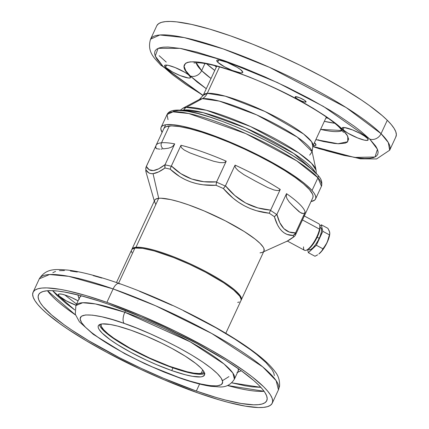 <?xml version="1.0" encoding="UTF-8"?>
<svg xmlns="http://www.w3.org/2000/svg" width="429" height="429" viewBox="0 0 429 429"><rect width="100%" height="100%" fill="white"/><g stroke="black" fill="none" stroke-linecap="round" stroke-linejoin="round"><path stroke-width="0.64" d="M263.637 251.769L287.124 241.162L293.297 237.114A81.049 15.16 -155.1 0 0 293.307 235.467L287.157 234.438L284.368 233.027L281.794 230.947L279.515 228.223L277.525 224.909L274.383 216.693A81.049 15.16 -155.1 0 0 269.208 213.224L256.322 210.677L250.091 208.494L244.069 205.641L238.379 202.172L233.044 198.134L223.38 188.546A81.049 15.16 -155.1 0 0 216.05 185.285L203.121 184.813L196.884 183.709L190.83 181.96L185.113 179.579L179.778 176.625L170.163 169.16A81.049 15.16 -155.1 0 0 164.972 168.018L164.763 166.414L165.111 164.591L174.716 143.897L172.892 146.166L171.278 147.222L168.484 148.193L163.454 148.842A4.521 4.231 -95.6 0 1 161.524 142.771L169.316 125.992L161.524 142.771A82.105 15.358 24.9 0 1 174.716 143.897A82.105 15.358 -155.1 0 0 161.524 142.771A4.521 4.231 84.4 0 0 163.454 148.842L168.484 148.193L171.278 147.222L172.892 146.166L174.716 143.897L164.999 164.875A82.105 15.358 24.9 0 1 171.241 166.248L180.995 145.275A82.105 15.358 24.9 0 1 226.217 161.17L216.511 182.159A82.105 15.358 24.9 0 1 225.322 186.079L235.087 165.117A82.105 15.358 24.9 0 1 280.255 189.436L270.538 210.424A82.105 15.358 24.9 0 1 276.764 214.602L286.518 193.64A82.105 15.358 24.9 0 1 305.169 212.135L295.436 233.124A82.105 15.358 24.9 0 1 295.425 235.103L305.158 214.135A82.105 15.358 24.9 0 1 305.019 214.505A82.105 15.358 -155.1 0 0 305.158 214.135L304.681 214.956M154.644 202.161A60.258 11.272 24.9 0 1 158.703 198.3L153.046 173.659L150.772 173.584L148.842 172.903L145.914 169.884L145.957 167.348L155.834 145.946L146.321 166.436L149.195 169.712L153.33 170.597L158.757 168.785L165.111 164.591C155.706 171.922 149.442 172.538 146.321 166.436L145.78 168.281L145.914 169.884C147.453 172.656 149.828 173.911 153.046 173.659C156.349 173.268 160.328 171.391 164.972 168.018L158.526 171.943L153.046 173.659L158.703 198.3A60.258 11.272 24.9 0 1 226.651 221.509A60.258 11.272 24.9 0 1 262.559 252.252A60.258 11.272 24.9 0 1 260.017 252.853L261.84 252.515L260.017 252.853M170.163 169.16C182.47 180.802 197.764 186.175 216.05 185.285L216.613 181.869C198.477 183.301 183.403 178.003 171.391 165.975L170.163 169.16L171.241 166.248A82.105 15.358 -155.1 0 0 164.999 164.875L164.972 168.018A81.049 15.16 24.9 0 1 170.163 169.16M223.38 188.546C235.741 203.078 251.019 211.304 269.208 213.224L270.645 210.135C252.413 208.708 237.36 200.6 225.482 185.816L223.38 188.546L225.322 186.079A82.105 15.358 -155.1 0 0 216.511 182.159L216.05 185.285A81.049 15.16 24.9 0 1 223.38 188.546M274.383 216.693C277.987 229.392 284.298 235.65 293.307 235.467L294.567 234.475L295.565 232.834C286.256 233.403 280.035 227.236 276.909 214.334L274.383 216.693L276.764 214.602A82.105 15.358 -155.1 0 0 270.538 210.424L269.208 213.224A81.049 15.16 24.9 0 1 274.383 216.693M146.31 173.048L154.317 201.024M145.758 170.737L145.903 171.536A81.049 15.16 24.9 0 1 145.914 169.884A81.049 15.16 -155.1 0 0 145.903 171.536L145.769 170.833M145.903 171.536L146.3 173M241.275 299.941L264.017 250.944A60.258 11.272 -155.1 0 0 222.42 219.353A60.258 11.272 -155.1 0 0 158.703 198.3L155.566 199.222L154.767 200.07L155.566 199.222L158.703 198.3L135.961 247.292A60.258 11.272 24.9 0 1 199.678 268.35A60.258 11.272 24.9 0 1 241.275 299.941A60.258 11.272 24.9 0 1 241.087 300.262A60.258 11.272 -155.1 0 0 200.552 268.79A60.258 11.272 -155.1 0 0 135.961 247.292L136.159 247.924L135.961 247.292A60.258 11.272 -155.1 0 0 131.832 249.549A60.258 11.272 24.9 0 1 131.96 249.195A60.258 11.272 24.9 0 1 135.961 247.292L158.703 198.3L161.009 198.225L158.703 198.3A60.258 11.272 -155.1 0 0 154.703 200.204L131.96 249.195M154.494 201.163L155.534 204.043L154.494 201.163M263.953 251.078L263.969 248.659L263.186 247.104L260.076 243.404L255.024 239.012L244.23 231.515L225.364 220.844L204.065 210.896L188.438 204.826L178.947 201.748L170.624 199.582L161.009 198.225L170.624 199.582L178.947 201.748L188.438 204.826L204.065 210.896L225.364 220.844L244.23 231.515L255.024 239.012L260.076 243.404L263.186 247.104L263.969 248.659L263.953 251.078M180.995 145.275L181.054 146.868L181.923 148.144L184.32 150.086L189.891 152.89L201.721 157.245L213.706 161.266L219.938 162.618L223.225 162.682L224.887 162.291L226.217 161.17A82.105 15.358 -155.1 0 0 180.995 145.275L171.391 165.975L180.786 173.622L191.672 179.011L203.845 181.703L216.613 181.869L226.217 161.17L224.887 162.291L223.225 162.682L219.938 162.618L213.706 161.266L201.721 157.245L189.891 152.89L184.32 150.086L181.923 148.144L181.054 146.868L180.995 145.275M235.087 165.117L235.146 166.838L236.014 168.35L238.406 170.817L243.967 174.721L255.786 181.295L267.755 187.532L273.975 189.983L277.263 190.578L278.92 190.428L280.255 189.436A82.105 15.358 -155.1 0 0 235.087 165.117L225.482 185.816L234.819 195.501L245.635 203.014L257.808 207.888L270.645 210.135L280.255 189.436L278.92 190.428L277.263 190.578L273.975 189.983L267.755 187.532L255.786 181.295L243.967 174.721L238.406 170.817L236.014 168.35L235.146 166.838L235.087 165.117M286.518 193.64L286.304 196.621L287.033 198.724L289.135 201.871L293.967 206.907L298.954 211.615L301.721 213.304L303.335 213.535L304.247 213.218L305.169 212.135A82.105 15.358 -155.1 0 0 286.518 193.64L276.909 214.334L279.767 222.624L283.891 228.678L289.285 232.035L295.565 232.834L305.169 212.135L304.247 213.218L303.335 213.535L300.289 212.58L292.739 205.689L289.135 201.871L287.033 198.724L286.304 196.621L286.518 193.64M293.297 237.114L294.551 236.309L295.425 235.103A82.105 15.358 -155.1 0 0 295.436 233.124L293.307 235.467A81.049 15.16 24.9 0 1 293.297 237.114L294.047 236.711M160.988 149.078L162.221 148.965M159.77 149.153L156.472 148.681L155.727 147.86L155.931 145.737A82.105 15.358 24.9 0 1 156.07 145.367A82.105 15.358 24.9 0 1 161.524 142.771A82.105 15.358 -155.1 0 0 156.076 145.367L155.588 147.077L156.472 148.681L159.77 149.153M304.933 214.559L295.425 235.103M317.632 174.834A3.014 2.724 138.7 0 1 317.953 177.762L321.455 186.24A85.119 15.921 -155.1 0 0 317.953 177.762A85.119 15.921 -155.1 0 0 235.451 129.113A85.119 15.921 -155.1 0 0 167.047 114.564L172.978 111.851L188.771 113.524L245.828 133.617L296.707 160.848L317.953 177.762L312.033 190.514L317.953 177.762A3.014 2.724 -41.3 0 0 317.632 174.834M162.092 132.395A85.119 15.921 24.9 0 1 161.127 127.316A85.119 15.921 24.9 0 1 229.531 141.865A85.119 15.921 24.9 0 1 312.033 190.514L305.941 184.663L301.903 181.413L292.036 174.421L280.105 166.994L266.57 159.422L251.946 151.989L236.803 144.986L221.713 138.685L207.266 133.322L194.015 129.102L182.464 126.196L173.059 124.71L166.162 124.7L163.744 125.252L162.044 126.164L161.073 127.44L160.854 129.054L162.092 132.395M163.862 128.587A82.105 15.358 24.9 0 1 229.842 142.621A82.105 15.358 24.9 0 1 309.422 189.548A82.105 15.358 24.9 0 1 312.805 197.726L304.729 215.063M311.036 201.533L314.623 200.145L315.588 198.874L315.814 197.254L315.288 195.313L314.028 193.055L312.033 190.514A85.119 15.921 24.9 0 1 315.54 198.992A85.119 15.921 24.9 0 1 311.036 201.533M163.808 128.7L164.741 127.477L166.382 126.593L171.723 125.885L179.622 126.609L189.779 128.743L201.796 132.196L215.224 136.835L229.536 142.492L244.187 148.938L258.612 155.936L272.259 163.208L284.604 170.474L295.168 177.467L303.55 183.902L309.422 189.548L312.564 194.171L313.073 196.048L312.854 197.608M168.012 119.643L167.047 114.564L161.127 127.316M173.348 111.229L178.888 110.446L187.253 111.25L197.844 113.535L209.84 117.037L222.388 121.402L235.709 126.641L250.177 132.963L265.058 140.133L279.424 147.769L292.353 155.405L303.089 162.57L311.197 168.881L316.591 174.11M216.752 66.173L203.239 95.276L207.25 93.366L219.525 66.929L207.25 93.366A12.05 11.283 -95.6 0 1 202.343 98.659A12.05 11.283 84.4 0 0 207.25 93.366L225.295 96.182L265.02 111.508L303.55 133.977L311.647 141.774L312.832 146.15L312.13 151.732L297.27 137.124L256.655 114.87L219.348 101.115L202.343 98.659L186.309 107.363L182.861 108.258A74.158 13.873 24.9 0 1 186.309 107.363A74.158 13.873 24.9 0 1 260.092 131.001A74.158 13.873 24.9 0 1 316.071 170.093L311.545 163.358L298.509 152.826L250.504 126.523L206.408 110.264L186.309 107.363A6.027 5.641 84.4 0 0 183.853 110.012A6.027 5.641 -95.6 0 1 186.309 107.363L202.343 98.659A62.741 11.739 -155.1 0 0 199.426 99.415L202.343 98.659A62.741 11.739 -155.1 0 1 264.768 118.661A62.741 11.739 -155.1 0 1 312.13 151.732L309.7 155.126M181.875 110.344L183.853 110.012L183.607 110.543L183.853 110.012A75.327 14.093 -155.1 0 0 181.875 110.344M180.309 110.215L182.861 108.258L199.426 99.415L203.239 95.276A60.409 11.304 24.9 0 1 207.25 93.366A60.409 11.304 24.9 0 1 271.128 114.479A60.409 11.304 24.9 0 1 312.832 146.15L326.34 117.042M315.111 172.19A75.327 14.093 -155.1 0 0 255.957 132.663A75.327 14.093 -155.1 0 0 183.853 110.012L203.158 112.666L245.297 127.799L293.849 153.518L315.111 172.19M192.551 114.339L191.913 114.237M208.692 119.053L209.041 119.155M287.35 241.055L304.536 250.311A15.063 4.478 -61.7 0 0 309.438 247.903A15.063 4.478 -61.7 0 0 319.525 229.134L302.461 219.948L319.525 229.134A15.063 4.478 118.3 0 1 309.438 247.903A15.063 4.478 118.3 0 1 306.118 250.311A15.063 4.478 118.3 0 1 303.55 246.868M306.118 250.311L307.03 249.989A14.313 4.258 -61.7 0 0 310.183 247.699L309.438 247.903L310.183 247.699L313.197 244.042L317.326 236.867L319.766 229.874L319.916 226.013M307.003 249.994L310.183 247.699A14.313 4.258 -61.7 0 0 319.927 226.04A14.313 4.258 -61.7 0 0 319.787 225.611M319.927 226.04L319.691 225.102A15.063 4.478 118.3 0 1 319.525 229.134A15.063 4.478 -61.7 0 0 318.817 223.777L304.306 215.964M119.203 283.483A9.041 4.081 109.4 0 0 113.122 288.915L106.891 302.343L113.122 288.915L155.625 305.775L211.781 333.505L262.704 366.865L276.131 380.636L278.453 389.805A131.821 24.662 -155.1 0 0 113.122 288.915A131.821 24.662 -155.1 0 0 39.323 278.802L49.576 274.522L68.769 276.351L113.122 288.915A9.041 4.081 -70.6 0 1 119.203 283.483A9.041 4.081 -70.6 0 1 120.002 283.977L118.377 283.408M64.79 294.954L76.577 304.097M231.74 382.829L260.843 387.344L252.365 386.878L245.463 385.853L231.74 382.829M264.087 391.291L227.504 385.505A125.794 23.536 -155.1 0 0 264.087 391.291M238.143 371.09L238.326 368.661A87.377 16.345 -155.1 0 1 238.143 371.09L234.406 379.145L232.867 373.069L223.965 363.942L190.213 341.827L124.818 312.274L95.415 303.941L82.69 302.735L75.895 305.566A87.377 16.345 24.9 0 1 124.818 312.274A87.377 16.345 24.9 0 1 234.406 379.145C230.899 384.668 226.019 387.264 219.766 386.942L210.741 386.304C202.118 385.001 191.656 382.185 179.349 377.858L163.969 372.023L144.782 363.669L124.662 353.641L93.302 334.347L79.37 321.761L75.279 314.226L75.895 305.566L79.633 297.517A87.377 16.345 -155.1 0 1 81.376 295.806L79.633 297.517M237.569 372.334L241.302 370.769L237.012 372.426M178.609 377.386C160.414 371.691 106.51 347.517 85.478 327.236C66.248 307.588 103.834 315.578 124.217 323.439A9.041 4.081 -70.6 0 1 124.818 312.274A9.041 4.081 109.4 0 0 124.217 323.439L136.669 328.105L150.397 333.864L164.725 340.519L178.802 347.726L191.715 355.051L202.708 362.033L211.299 368.291L217.347 373.589L221.192 378.11L222.726 381.89L221.482 384.566L217.267 385.869L210.258 385.671L200.97 384.019L190.154 381.15L178.609 377.386L152.429 366.961L138.095 360.306L124.019 353.094L111.106 345.774L100.118 338.792L91.527 332.529L85.478 327.236L81.628 322.715L80.094 318.935L81.344 316.253L85.559 314.95L92.567 315.154L101.855 316.8L112.671 319.675L124.217 323.439C142.407 329.134 196.316 353.308 217.347 373.589C236.577 393.232 198.986 385.247 178.609 377.386A9.041 4.081 109.4 0 0 179.408 377.874A9.041 4.081 -70.6 0 1 178.609 377.386M180.239 377.949A9.041 4.081 -70.6 0 1 179.408 377.874A9.041 4.081 109.4 0 0 180.239 377.949M76.046 305.244A14.313 2.676 24.9 0 1 58.398 294.396A14.313 2.676 24.9 0 1 66.409 295.495L62.178 294.251L59.347 293.945L58.349 294.626L59.331 296.187L66.372 300.911L76.346 305.351M106.891 302.343A131.821 24.662 24.9 0 1 272.222 403.228A131.821 24.662 24.9 0 1 198.423 393.114L164.248 379.837L140.717 369.369L106.569 352.247L85.832 340.519L67.669 329.064L59.776 323.584L46.729 313.368L41.71 308.73L37.757 304.467L34.915 300.627L33.205 297.233L32.642 294.332L33.237 291.94L34.985 290.084L37.865 288.787L41.844 288.057L46.895 287.902L59.996 289.318L67.921 290.873L86.127 295.602L106.891 302.343L141.071 315.615L176.244 331.655L209.39 349.077L228.93 360.725L245.544 371.868L252.547 377.118L263.604 386.722L267.557 390.985L270.404 394.83L272.115 398.219L272.672 401.126L272.077 403.512L270.334 405.367L267.455 406.665L263.47 407.394L258.419 407.55L245.318 406.134L228.657 402.477L219.187 399.849L198.423 393.114A131.821 24.662 24.9 0 1 33.092 292.224A131.821 24.662 24.9 0 1 106.891 302.343M47.463 290.739A125.794 23.536 -155.1 0 0 75.493 314.945L47.463 290.739M196.332 391.039A125.794 23.536 24.9 0 1 38.556 294.766A125.794 23.536 24.9 0 1 108.987 304.413A125.794 23.536 24.9 0 1 266.758 400.691A125.794 23.536 24.9 0 1 196.332 391.039L199.582 384.035L196.332 391.039L216.146 397.469L225.182 399.978L241.082 403.469L253.582 404.815L258.403 404.665L262.205 403.968L264.956 402.729L266.618 400.965L267.187 398.68L266.65 395.913L265.02 392.674L262.307 389.006L258.531 384.942L253.743 380.518L241.296 370.763L225.445 360.129L196.643 343.414L164.05 327.07L141.602 317.085L108.987 304.413L98.82 300.976L80.132 295.479L64.232 291.988L57.524 291.039L51.732 290.637L46.911 290.787L43.109 291.484L40.364 292.723L38.696 294.492L38.127 296.771L38.664 299.544L40.299 302.777L43.013 306.445L51.571 314.94L64.018 324.689L71.557 329.922L88.889 340.846L119.251 357.598L141.264 368.382L163.717 378.373L196.332 391.039M125.6 310.58L124.818 312.274L125.6 310.58M204.906 373.321L201.861 374.217L196.922 374.104L190.283 372.973L182.196 370.87L162.977 364.114L147.356 357.336L127.472 347.125L114.924 339.441L108.306 334.674L103.4 330.41L100.381 326.812L99.437 324.651A58.526 10.95 -155.1 0 0 172.978 367.878L171.734 370.565A58.526 10.95 24.9 0 1 98.327 325.772A58.526 10.95 24.9 0 1 131.092 330.26A58.526 10.95 24.9 0 1 204.499 375.053A58.526 10.95 24.9 0 1 171.734 370.565L172.978 367.878A58.526 10.95 -155.1 0 0 204.633 373.487M131.092 330.26L117.669 326.099L110.269 324.48L102.209 323.916L99.163 324.817L98.391 325.643L98.123 326.705L98.375 327.992L99.131 329.499L102.15 333.097L110.173 339.693L117.546 344.643L130.947 352.418L146.112 360.022L156.558 364.671L171.734 370.565L185.156 374.721L192.551 376.346L200.611 376.903L202.381 376.582L204.435 375.182L204.451 372.828L202.429 369.616L200.67 367.728L195.763 363.46L185.28 356.183L171.879 348.407L161.883 343.275L146.268 336.154L131.092 330.26M79.349 299.244L77.842 294.895L79.059 298.756M52.569 290.664L74.807 309.979L66.275 303.593L56.794 295.297L52.569 290.664M78.073 300.874L71.396 297.49L66.409 295.495A14.313 2.676 24.9 0 1 78.073 300.874M274.404 375.584L273.707 372.801L271.997 369.659L265.969 362.575L256.483 354.274L250.246 349.538L234.845 339.098L215.985 327.804L183.499 310.741M172.227 305.384L139.516 291.291M101.909 278.072L93.211 275.611M77.3 272.013L70.399 270.989M64.398 270.538L59.416 270.672M55.534 271.407L52.81 272.715M190.294 76.008L206.279 88.723L197.276 82.121L190.294 76.008A9.041 7.883 -45.2 0 0 201.641 70.629A9.041 7.883 134.8 0 1 190.294 76.008C178.056 65.83 179.107 52.263 234.99 71.627C263.106 81.993 287.58 93.275 308.408 105.47C326.662 116.431 338.009 124.437 342.449 129.494A9.041 7.883 134.8 0 1 339.736 127.767A9.041 7.883 -45.2 0 0 342.449 129.494L335.467 123.38L325.557 116.157L312.875 108.103L297.978 99.651L281.735 91.334L265.197 83.655L249.356 77.016L234.99 71.627L221.67 67.283L209.191 63.969L198.477 62.071L190.385 61.835L187.527 62.377L185.521 63.336L184.084 66.431L185.854 70.796L190.294 76.008M315.873 139.597L338.047 143.742L347.71 141.736L347.774 136.208L342.449 129.494L346.889 134.706L348.659 139.071L347.222 142.165L345.216 143.125L338.69 143.769L334.271 143.431L323.557 141.532L315.873 139.597M342.278 130.539L320.613 129.376A81.349 15.219 24.9 0 0 342.278 130.539M211.025 78.507L201.641 70.629L204.933 63.535L201.641 70.629A81.349 15.219 24.9 0 1 196.15 62.709L201.641 70.629A81.349 15.219 24.9 0 0 211.025 78.507M159.164 55.7L166.232 62.082M395.763 137.06L396.358 134.668L395.795 131.767L394.085 128.373L391.243 124.533L387.29 120.27A131.821 24.662 -155.1 0 1 395.908 136.776L389.677 150.198L388.293 142.525L381.059 133.692A9.041 7.883 134.8 0 1 369.712 139.071L377.44 149.281L375.016 156.993L354.418 157.438L312.752 146.327L327.091 150.928L344.047 155.427L358.601 158.011L364.602 158.462L369.584 158.328L373.466 157.593L376.19 156.285L377.745 154.429L378.147 152.086L377.45 149.303L375.745 146.16L369.712 139.071A9.041 7.883 -45.2 0 0 381.059 133.692L387.29 120.27A131.821 24.662 -155.1 0 0 258.135 46.407A131.821 24.662 -155.1 0 0 156.778 25.772L150.547 39.195A131.821 24.662 24.9 0 1 251.903 59.829A131.821 24.662 24.9 0 1 381.059 133.692A131.821 24.662 24.9 0 1 389.677 150.198L376.571 158.955L360.392 158.827L319.573 148.825L312.666 146.514M203.164 95.458L163.031 66.425A9.041 7.883 134.8 0 1 160.323 64.704A9.041 7.883 -45.2 0 0 163.031 66.425L155.234 56.043L158.124 48.327L180.132 48.359L223.745 60.478L277.391 82.545L323.466 106.446L369.712 139.071L360.231 130.775L353.995 126.04L338.588 115.599L329.542 110.022L309.304 98.541L287.242 87.243L264.779 76.812L243.259 67.793L223.745 60.478L196.954 52.113L181.043 48.515L168.147 47.034L163.159 47.174L159.277 47.909L156.553 49.217L154.998 51.067L154.596 53.416L155.293 56.199L157.003 59.341L163.031 66.425L172.517 74.726L185.977 84.54L203.201 95.479M315.031 143.291A14.313 2.676 24.9 0 1 315.964 145.088A14.313 2.676 24.9 0 1 313.165 145.42L315.015 145.538L316.012 144.857L314.414 142.728A14.313 2.676 24.9 0 1 315.031 143.291M165.567 67.321L166.608 65.085L165.567 67.321A14.313 2.676 24.9 0 1 164.634 65.53A14.313 2.676 24.9 0 1 175.638 67.766A14.313 2.676 24.9 0 1 189.661 75.788A14.313 2.676 24.9 0 1 190.594 77.579A14.313 2.676 24.9 0 1 179.59 75.338A14.313 2.676 24.9 0 1 165.567 67.321L172.608 72.045L180.137 75.558L188.438 78.003L190.39 77.81L190.648 77.349L188.46 74.743L184.872 72.335L175.091 67.546L168.415 65.38L165.583 65.074L164.586 65.755L165.567 67.321M343.082 129.714L344.122 127.483L343.082 129.714A14.313 2.676 24.9 0 1 342.149 127.922A14.313 2.676 24.9 0 1 353.153 130.164A14.313 2.676 24.9 0 1 367.176 138.181A14.313 2.676 24.9 0 1 368.109 139.972A14.313 2.676 24.9 0 1 357.105 137.736A14.313 2.676 24.9 0 1 343.082 129.714L347.876 133.167L357.652 137.956L364.328 140.122L367.16 140.428L368.162 139.747L367.176 138.181L364.355 135.972L360.135 133.457L352.606 129.939L344.305 127.499L342.353 127.692L342.101 128.153L343.082 129.714M217.712 62.21L218.752 59.974L217.712 62.21A14.313 2.676 24.9 0 1 216.779 60.414A14.313 2.676 24.9 0 1 227.783 62.655A14.313 2.676 24.9 0 1 241.806 70.678A14.313 2.676 24.9 0 1 242.744 72.469A14.313 2.676 24.9 0 1 231.735 70.227A14.313 2.676 24.9 0 1 217.712 62.21L224.758 66.935L232.282 70.447L240.583 72.892L242.535 72.699L242.793 72.238L240.605 69.632L237.017 67.224L227.236 62.436L218.935 59.99L216.983 60.183L216.731 60.645L217.712 62.21M295.538 97.614L295.978 96.67L295.538 97.614A6.027 1.126 24.9 0 1 295.147 96.857A6.027 1.126 24.9 0 1 299.78 97.801A6.027 1.126 24.9 0 1 305.684 101.18A6.027 1.126 24.9 0 1 306.075 101.93A6.027 1.126 24.9 0 1 301.442 100.987A6.027 1.126 24.9 0 1 295.538 97.614L297.554 99.067L301.673 101.083L304.483 101.995L306.097 101.834L304.499 100.247L299.549 97.705L295.543 96.664L295.125 96.954L295.538 97.614M206.708 63.851A81.349 15.219 -155.1 0 0 214.763 70.453L206.708 63.851M324.351 121.321A81.349 15.219 -155.1 0 0 334.593 123.214L324.351 121.321M328.115 118.297L325.965 117.857L328.115 118.297M216.372 66.988L214.645 65.626L216.372 66.988M203.062 95.64L160.408 64.79C154.896 58.516 146.686 52.15 150.547 39.195L159.856 34.98L184.191 37.586L223.203 48.911L269.584 67.374L346.187 107.572L381.059 133.692L387.29 120.27L382.271 115.632L369.224 105.416L361.331 99.936L343.168 88.481L322.431 76.753L299.93 65.203L276.517 54.263L253.099 44.369L230.577 35.886L209.813 29.151L191.602 24.421L176.651 21.868L170.581 21.45L165.53 21.606L161.545 22.335L158.666 23.633L156.923 25.488M131.553 250.112L132.159 249.174L134.921 248.059L118.581 283.263L134.921 248.059L142.718 248.343L154.263 250.944L173.745 257.604L189.79 264.436L205.534 272.195L223.734 282.829L233.767 290.133L239.714 296.149L241.136 299.19L240.959 300.622A60.258 11.272 -155.1 0 0 198.407 268.543A60.258 11.272 -155.1 0 0 134.921 248.059A60.258 11.272 -155.1 0 0 131.644 249.871L116.484 282.534M100.987 324.013L101.335 326.458L103.657 329.719L107.867 333.676L113.792 338.17L129.842 348.075L149.367 357.925L169.391 366.227L186.872 371.707L193.795 373.112L199.142 373.541L202.697 372.978L204.07 371.975A56.869 10.639 24.9 0 1 201.153 373.38L202.729 369.986L201.153 373.38A56.869 10.639 24.9 0 1 142.069 354.456A56.869 10.639 24.9 0 1 100.954 324.109M131.923 252.702L131.472 251.292M239.328 301.995L237.687 302.424M317.165 237.216L319.214 238.32A12.505 3.716 -61.7 0 0 320.769 227.74L321.573 229.247L321.353 232.202L320.141 236.154L318.12 240.503L315.605 244.584L312.972 247.774L310.623 249.592L308.918 249.758A12.505 3.716 -61.7 0 0 319.214 238.32L317.165 237.216M318.935 253.93L322.79 249.828L326.41 243.956L328.968 237.789L329.767 233.81M329.778 232.974L329.434 231.499M316.35 255.555L314.95 256.242L308.365 252.697L314.95 256.242L317.664 254.805L316.35 255.555M329.788 232.936L329.772 233.644L329.408 231.279L327.901 228.341L321.316 224.801L322.822 231.311L329.402 234.851L322.822 231.311L316.345 245.259L322.822 231.311L321.316 224.801L327.901 228.341L329.67 232.148L329.772 233.644L328.544 238.701L326.287 244.112L322.924 248.804L316.345 245.259L308.365 252.697L307.673 249.694L308.365 252.697L316.345 245.259L322.924 248.804L321.696 251.04L319.954 253.072A13.556 4.033 -61.7 0 0 327.182 242.374L321.696 251.04L318.945 253.925A13.556 4.033 -61.7 0 0 319.954 253.072L318.87 253.979A13.556 4.033 -61.7 0 0 318.945 253.925M329.772 233.644L327.182 242.374A13.556 4.033 -61.7 0 0 329.767 233.821L329.794 233.44M321.316 224.801L319.937 226.088L321.316 224.801M145.957 167.348L145.822 171.219M294.23 236.583C290.261 239.446 287.548 241.141 286.089 241.666M165.632 124.78L156.07 145.367M167.047 114.564C172.147 103.137 210.789 115.128 251.839 133.666C283.896 148.804 305.823 162.516 317.605 174.807C318.398 176.153 323.123 179.547 321.455 186.24L315.54 198.992M316.221 173.305L316.071 170.093L312.13 151.732M303.576 215.572L303.936 215.766M33.092 292.224L39.323 278.802C46.455 267.594 56.907 269.396 67.637 270.055C81.21 271.696 98.418 276.179 119.262 283.505C153.03 295.56 185.896 310.612 217.868 328.652C233.081 337.339 245.812 345.602 256.059 353.448C264.527 359.888 270.828 365.905 274.957 371.509C278.314 375.514 279.847 380.362 279.569 386.052L278.453 389.805L272.222 403.228M222.485 380.662L228.941 376.608M193.929 62.956L198.756 62.773C208.36 63.428 223.005 67.385 242.691 74.63C280.663 88.53 326.812 114.227 339.822 127.853L343.522 132.389M318.457 139.715L318.221 140.224M240.964 300.611L225.799 333.279M320.061 227.359L320.769 227.74M308.204 249.378L308.912 249.758"/></g></svg>
